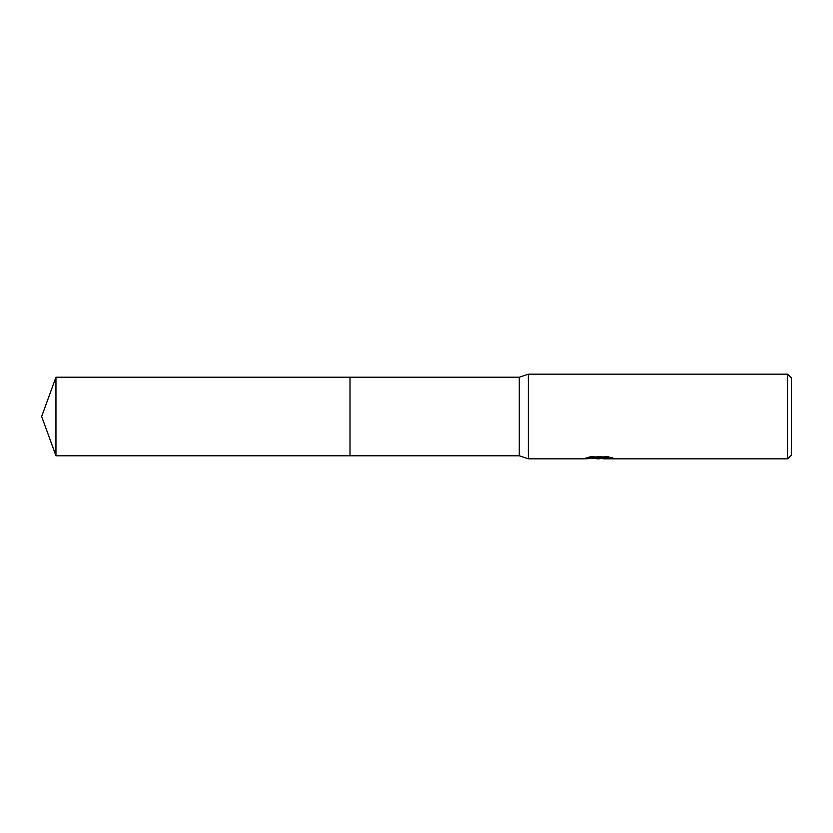 <?xml version="1.0" encoding="UTF-8"?>
<svg xmlns="http://www.w3.org/2000/svg" width="833" height="833" viewBox="0 0 833 833"><rect width="100%" height="100%" fill="white"/><g stroke="black" fill="none" stroke-linecap="round" stroke-linejoin="round"><path stroke-width="0.62" stroke-dasharray="4.17 3.12" d="M593.971 458.41L590.68 456.911L590.68 456.276L596.886 458.212L610.016 457.067L610.016 457.879L603.373 458.212M610.016 457.879L610.016 458.494L610.016 457.692L602.769 458.212M603.373 458.816L610.016 458.494M600.583 457.4L584.776 458.129L584.776 458.733M584.776 458.129L596.886 458.212M585.661 457.838L591.243 456.151M591.243 456.786L585.661 458.452M584.485 458.816L584.485 458.212M610.308 457.4L612.994 457.536L608.152 456.276L591.451 456.276L587.046 457.4L589.295 457.4M587.046 457.4L587.046 458.015M591.451 456.276L591.451 456.911M608.152 456.276L608.152 456.911M612.994 457.536L612.994 458.15M610.016 457.067L610.016 457.692M791.35 377.807L791.35 455.193M787.726 374.173L787.726 458.827M528.351 374.173L528.351 458.827M519.282 377.203L519.282 455.797M349.995 377.203L349.995 455.797L349.995 377.203M55.957 377.203L55.957 455.797M598.885 458.212L599.541 458.212M598.802 458.796L598.802 458.192"/><path stroke-width="1.25" d="M589.295 457.4L600.583 457.4L600.583 458.015L584.485 458.827L528.351 458.827L519.282 455.797L349.995 455.797L349.995 377.203L519.282 377.203L528.351 374.173L787.726 374.173L791.35 377.807L791.35 455.193L787.726 458.827L603.373 458.827L603.727 458.015L610.308 457.4M519.282 455.797L519.282 377.203M528.351 458.827L528.351 374.173M602.769 458.212L598.885 458.827L593.971 458.41M598.885 458.827L596.886 458.827M787.726 458.827L787.726 374.173M600.583 458.015L587.046 458.015L591.451 456.911L608.152 456.911L612.994 458.15L603.207 458.796M55.957 455.797L55.957 377.203L349.995 377.203L349.995 455.797L55.957 455.797L41.65 416.5L55.957 377.203M599.541 458.212L603.207 458.212"/></g></svg>

